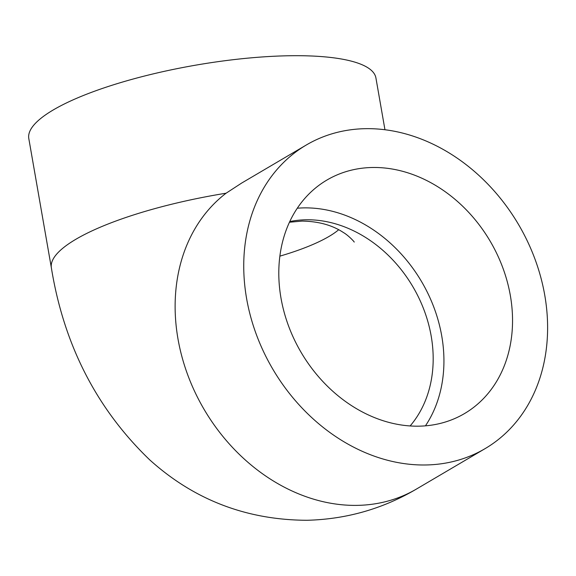 <?xml version="1.0" encoding="UTF-8"?>
<svg xmlns="http://www.w3.org/2000/svg" width="576" height="576" viewBox="0 0 576 576"><rect width="100%" height="100%" fill="white"/><g stroke="black" fill="none" stroke-linecap="round" stroke-linejoin="round"><path stroke-width="0.86" d="M338.688 229.738A123.055 30.442 -9.9 0 1 279.871 256.147M297.295 208.217A135.526 109.67 -120.5 0 1 441.734 335.938A135.526 109.67 -120.5 0 1 425.441 425.844M510.343 295.531A135.526 109.67 -120.5 0 1 464.436 413.611A135.526 109.67 -120.5 0 1 301.169 352.476A135.526 109.67 -120.5 0 1 326.909 180.05A135.526 109.67 -120.5 0 1 510.343 295.531M289.764 221.558A123.055 99.576 -120.5 0 1 306.562 219.773A123.055 99.576 -120.5 0 1 417.715 295.596A123.055 99.576 -120.5 0 1 410.119 425.952M306.281 145.015A176.184 142.567 59.5 0 0 272.822 369.173A176.184 142.567 59.5 0 0 485.071 448.646A176.184 142.567 59.5 0 0 534.91 258.926A176.184 142.567 59.5 0 0 366.322 128.664A176.184 142.567 59.5 0 0 306.281 145.015L241.726 183.024L226.094 193.205A176.184 43.589 -9.9 0 0 51.379 267.89L28.8 138.535A176.184 43.589 -9.9 0 1 113.436 84.816A176.184 43.589 -9.9 0 1 291.55 55.721A176.184 43.589 -9.9 0 1 375.919 77.954L384.955 129.744M485.071 448.646L416.455 489.046A176.184 142.567 -120.5 0 1 208.728 416.909A176.184 142.567 -120.5 0 1 226.094 193.205M354.24 242.078C354.002 241.366 347.962 235.08 343.397 232.517C332.309 225.158 318.542 221.35 302.105 221.083L289.447 222.235M51.379 267.89C63.864 344.808 96.617 408.773 149.638 459.792C194.033 499.853 246.485 520.013 306.994 520.279C346.32 519.264 382.81 508.86 416.455 489.046"/></g></svg>
